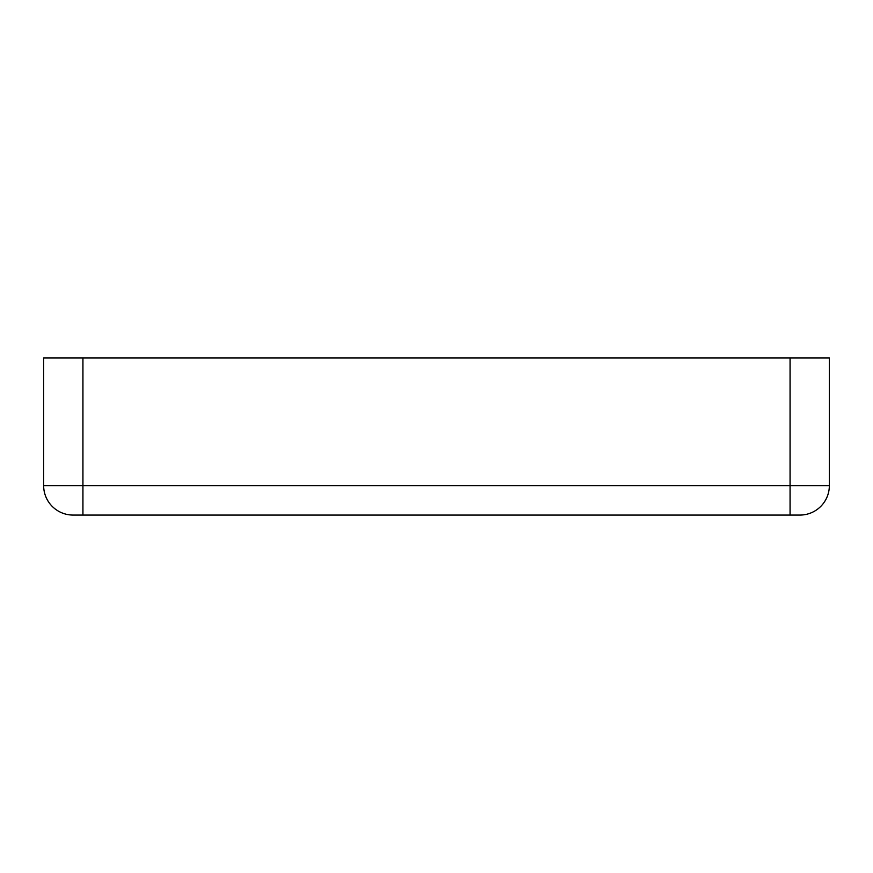 <?xml version="1.0" encoding="UTF-8"?>
<svg xmlns="http://www.w3.org/2000/svg" width="873" height="873" viewBox="0 0 873 873"><rect width="100%" height="100%" fill="white"/><g stroke="black" fill="none" stroke-linecap="round" stroke-linejoin="round"><path stroke-width="1.31" d="M790.065 515.07L799.886 515.07A29.464 29.464 0 0 0 829.35 485.606L829.35 357.93L790.065 357.93L790.065 485.606L82.935 485.606L82.935 515.07L790.065 515.07L790.065 485.606L829.35 485.606A29.464 29.464 0 0 1 799.886 515.07M73.114 515.07A29.464 29.464 0 0 1 43.65 485.606L82.935 485.606L82.935 357.93L43.65 357.93L43.65 485.606A29.464 29.464 0 0 0 73.114 515.07L82.935 515.07M82.935 357.93L790.065 357.93"/></g></svg>
